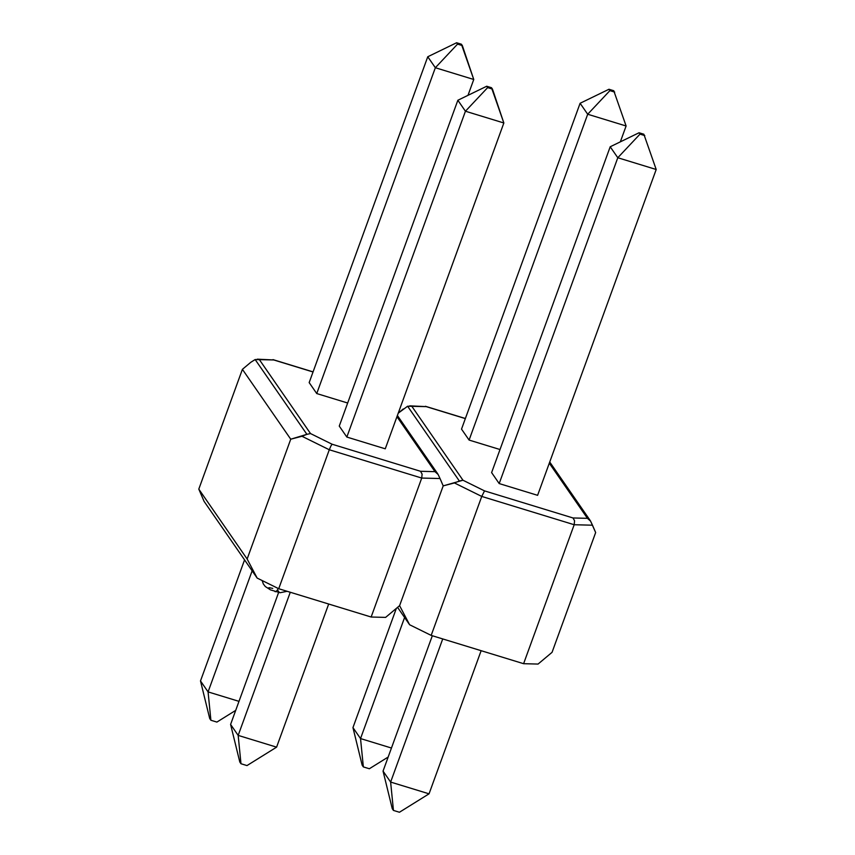<?xml version="1.0" encoding="UTF-8"?>
<svg xmlns="http://www.w3.org/2000/svg" width="855" height="855" viewBox="0 0 855 855"><rect width="100%" height="100%" fill="white"/><g stroke="black" fill="none" stroke-linecap="round" stroke-linejoin="round"><path stroke-width="1.28" d="M443.2 485.875L399.595 605.661L443.2 485.875L454.433 482.947L481.75 496.434L574.186 524.735L523.602 663.694L431.177 635.393L481.75 496.434L431.177 635.393L523.602 663.694L538.062 664.068L523.602 663.694L574.186 524.735L592.494 525.205L595.657 532.547L552.052 652.333L595.657 532.547L590.602 521.176L592.494 525.205L574.186 524.735L574.56 520.759L574.186 524.735L481.75 496.434L484.529 490.888L572.989 517.959L587.438 518.333L549.295 463.207L587.438 518.333L590.602 521.176L587.438 518.333L572.989 517.959L574.56 520.759L572.989 517.959L484.529 490.888L462.972 480.232L484.529 490.888L481.75 496.434L454.433 482.947L459.349 481.002L407.611 406.221L411.789 406.253L462.972 480.232L411.789 406.253L426.239 406.627L407.611 406.221L459.349 481.002L462.972 480.232L443.2 485.875L399.595 605.661L409.609 624.749L431.177 635.393L409.609 624.749L399.595 605.661L443.2 485.875L440.036 478.533L443.2 485.875M465.344 418.597L426.239 406.627L465.344 418.597M397.575 607.36L409.609 624.749L397.575 607.36M552.052 652.333L538.062 664.068L552.052 652.333M403.25 408.968L398.227 413.179L407.611 406.221M425.427 406.285L465.377 418.501M426.239 406.627L409.769 405.847M590.068 520.321L590.602 521.176M396.346 608.386L352.955 727.605L360.532 738.57L404.597 617.502L360.532 738.57L391.451 748.029L360.532 738.57L363.354 766.914L369.349 768.752L388.17 757.038L369.349 768.752L363.354 766.914L360.532 738.57L352.955 727.605L396.346 608.386M362.167 765.204L363.354 766.914L362.167 765.204L352.955 727.605L362.167 765.204M432.32 635.746L383.051 771.103L390.628 782.069L442.73 638.931L390.628 782.069L429.05 793.825L481.141 650.687L429.05 793.825L390.628 782.069L383.051 771.103L432.32 635.746M392.263 808.702L393.439 810.412L399.445 812.25L429.05 793.825L399.445 812.25L393.439 810.412L390.628 782.069L393.439 810.412L392.263 808.702L383.051 771.103L392.263 808.702M469.096 440.069L461.518 429.114L580.107 103.273L587.695 114.239L469.096 440.069L587.695 114.239L626.106 125.995L620.335 141.855L626.106 125.995L613.751 90.726L608.963 89.262L609.904 90.63L614.692 92.094L609.904 90.63L587.695 114.239L626.106 125.995L613.751 90.726L608.963 89.262L580.107 103.273L461.518 429.114L469.096 440.069L500.004 449.527L469.096 440.069M587.695 114.239L609.904 90.63L608.963 89.262L580.107 103.273L587.695 114.239M499.192 483.567L491.614 472.601L610.203 146.771L617.791 157.737L499.192 483.567L617.791 157.737L656.202 169.493L537.603 495.323L499.192 483.567L537.603 495.323L656.202 169.493L643.847 134.224L639.048 132.76L640 134.128L644.788 135.592L640 134.128L617.791 157.737L656.202 169.493L643.847 134.224L639.048 132.76L610.203 146.771L491.614 472.601L499.192 483.567M617.791 157.737L640 134.128L639.048 132.76L610.203 146.771L617.791 157.737M275.235 591.681A9.747 2.501 -73 0 0 278.27 588.507A9.747 2.501 107 0 1 275.235 591.681A9.747 2.501 107 0 1 274.786 591.339M242.403 369.339L290.743 439.203L247.138 558.999L198.798 489.124L242.403 369.339L198.798 489.124L204.078 501.361L257.152 578.076L278.719 588.721L329.293 449.762L421.729 478.063L371.145 617.021L278.719 588.721L371.145 617.021L385.605 617.395L371.145 617.021L421.729 478.063L440.036 478.533L438.145 474.514L440.036 478.533L421.729 478.063L422.103 474.098L420.532 471.287L434.981 471.661L396.944 416.695L434.981 471.661L420.532 471.287L332.071 444.215L420.532 471.287L422.103 474.098L421.729 478.063L329.293 449.762L278.719 588.721L257.152 578.076L247.138 558.999L290.743 439.203L301.975 436.274L329.293 449.762L330.832 446.15L329.293 449.762L301.975 436.274L306.892 434.329L255.153 359.549L306.892 434.329L290.743 439.203L242.403 369.339L250.793 362.296L242.403 369.339M273.782 359.966L313.037 371.978L273.782 359.966L259.332 359.592L310.515 433.56L332.071 444.215L330.832 446.15L332.071 444.215L310.515 433.56L306.892 434.329L310.515 433.56L259.332 359.592L255.153 359.549L273.782 359.966L257.312 359.175M399.595 605.661L385.605 617.395L399.595 605.661M272.756 588.4L269.411 587.716L268.62 587.855L269.4 588.977M278.132 592.034L278.922 591.895L278.142 590.773M198.798 489.124L247.138 558.999L257.152 578.076L204.078 501.361L198.798 489.124M438.145 474.514L434.981 471.661L437.61 473.649M250.793 362.296L255.153 359.549M272.969 359.613L313.069 371.882M328.683 604.025L276.593 747.152L328.683 604.025M290.273 592.259L238.171 735.396L276.593 747.152L246.988 765.578L276.593 747.152L238.171 735.396L290.273 592.259M278.602 592.515L230.594 724.431L238.171 735.396L230.594 724.431L278.602 592.515M239.806 762.029L240.982 763.739L246.988 765.578L240.982 763.739L238.171 735.396L240.982 763.739L239.806 762.029L230.594 724.431L239.806 762.029M252.139 570.83L208.075 691.898L238.994 701.357L208.075 691.898L252.139 570.83M244.562 559.875L200.498 680.943L208.075 691.898L210.896 720.252L216.892 722.08L235.713 710.377L216.892 722.08L210.896 720.252L208.075 691.898L200.498 680.943L244.562 559.875M209.71 718.531L210.896 720.252L209.71 718.531L200.498 680.943L209.71 718.531M385.263 448.811L503.852 122.981L385.263 448.811L346.841 437.055L339.264 426.089L457.853 100.259L339.264 426.089L346.841 437.055L465.441 111.225L346.841 437.055L385.263 448.811M457.853 100.259L465.441 111.225L503.852 122.981L491.497 87.712L486.709 86.248L487.649 87.616L492.437 89.08L503.852 122.981L465.441 111.225L487.649 87.616L486.709 86.248L491.497 87.712L492.437 89.08L487.649 87.616L465.441 111.225L457.853 100.259L486.709 86.248L457.853 100.259M467.984 95.343L473.755 79.483L467.984 95.343M427.757 56.761L309.168 382.602L427.757 56.761L435.345 67.727L316.745 393.557L309.168 382.602L316.745 393.557L435.345 67.727L473.755 79.483L461.401 44.214L456.613 42.75L457.553 44.118L462.352 45.582L473.755 79.483L435.345 67.727L457.553 44.118L456.613 42.75L461.401 44.214L462.352 45.582L457.553 44.118L435.345 67.727L427.757 56.761L456.613 42.75L427.757 56.761M347.664 403.015L316.745 393.557L347.664 403.015M590.207 520.513L549.733 462.01M287.141 591.307L280.13 592.718L270.533 589.897L265.296 586.519L263.329 583.976L262.154 580.545M397.383 415.498L437.749 473.841"/></g></svg>
